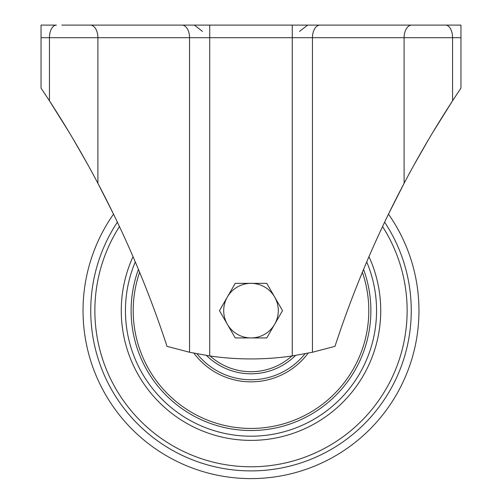<?xml version="1.0" encoding="UTF-8"?>
<svg xmlns="http://www.w3.org/2000/svg" width="502" height="502" viewBox="0 0 502 502"><rect width="100%" height="100%" fill="white"/><g stroke="black" fill="none" stroke-linecap="round" stroke-linejoin="round"><path stroke-width="0.75" d="M93.221 174.545L90.053 168.722M87.725 164.493L73.461 139.55M432.498 132.892L452.559 100.795C435.046 127.759 418.894 155.262 404.104 183.305C376.475 235.702 353.433 290.049 334.985 346.336L312.451 352.26L292.277 355.943L292.277 37.7L209.723 37.7L209.723 355.943A286.24 286.24 0 0 0 292.277 355.943M61.834 25.1L460.955 25.1L460.955 88.088L452.559 100.795L452.559 37.7L404.104 37.7A12.6 7.568 -90 0 1 411.665 25.1M86.087 25.1L94.991 25.1M386.728 25.1L320.019 25.1A12.6 7.568 -90 0 0 312.451 37.7L312.451 352.26M90.335 25.1A12.6 7.568 -90 0 1 97.896 37.7L49.441 37.7A12.6 6.972 -90 0 1 56.412 25.1L41.045 25.1L41.045 88.088L49.441 100.795C66.954 127.759 83.106 155.262 97.896 183.305C125.525 235.702 148.567 290.049 167.015 346.336L189.549 352.26L189.549 37.7L97.896 37.7L97.896 183.305L113.521 214.141A167.969 167.969 0 0 0 251 478.607A167.969 167.969 0 0 0 388.479 214.141L404.104 183.305L404.104 37.7L292.277 37.7L292.277 25.1M415.913 25.1L407.009 25.1M69.502 132.892L49.441 100.795L49.441 37.7L41.045 37.7M48.826 99.854L41.628 88.967M209.723 355.943L189.549 352.26M408.779 174.545L411.947 168.722M414.275 164.493L428.539 139.55M453.174 99.854L460.372 88.967M227.362 324.292A27.296 27.296 0 0 1 251 283.348L235.243 283.348L219.481 310.644L235.243 337.94L251 337.94A27.296 27.296 0 0 1 227.362 324.292M274.638 324.292A27.296 27.296 0 0 1 251 337.94L266.757 337.94L282.519 310.644L274.638 296.996A27.296 27.296 0 0 1 274.638 324.292M274.638 296.996A27.296 27.296 0 0 0 251 283.348L266.757 283.348L274.638 296.996M460.955 37.7L452.559 37.7A12.6 6.972 -90 0 0 445.588 25.1M209.723 25.1L209.723 37.7L189.549 37.7A12.6 7.568 -90 0 0 181.981 25.1M384.62 222.173A160.251 160.251 0 0 1 251 470.895A160.251 160.251 0 0 1 117.38 222.173M119.451 226.546A156.135 156.135 0 0 0 251 466.778A156.135 156.135 0 0 0 382.549 226.546M368.97 256.66A129.736 129.736 0 0 1 251 440.379A129.736 129.736 0 0 1 133.03 256.66M135.283 261.912A125.563 125.563 0 0 0 251 436.2A125.563 125.563 0 0 0 366.717 261.912M363.561 269.392A119.884 119.884 0 0 1 251 430.528A119.884 119.884 0 0 1 138.439 269.392M139.631 272.266A117.794 117.794 0 0 0 251 428.438A117.794 117.794 0 0 0 362.369 272.266M308.109 353.176A71.209 71.209 0 0 1 193.891 353.176M197.01 353.797A69.119 69.119 0 0 0 304.99 353.797M295.509 355.454A63.158 63.158 0 0 1 206.491 355.454M210.112 356A61.062 61.062 0 0 0 291.888 356M299.518 31.4L307.651 25.1M202.482 31.4L194.349 25.1"/></g></svg>
